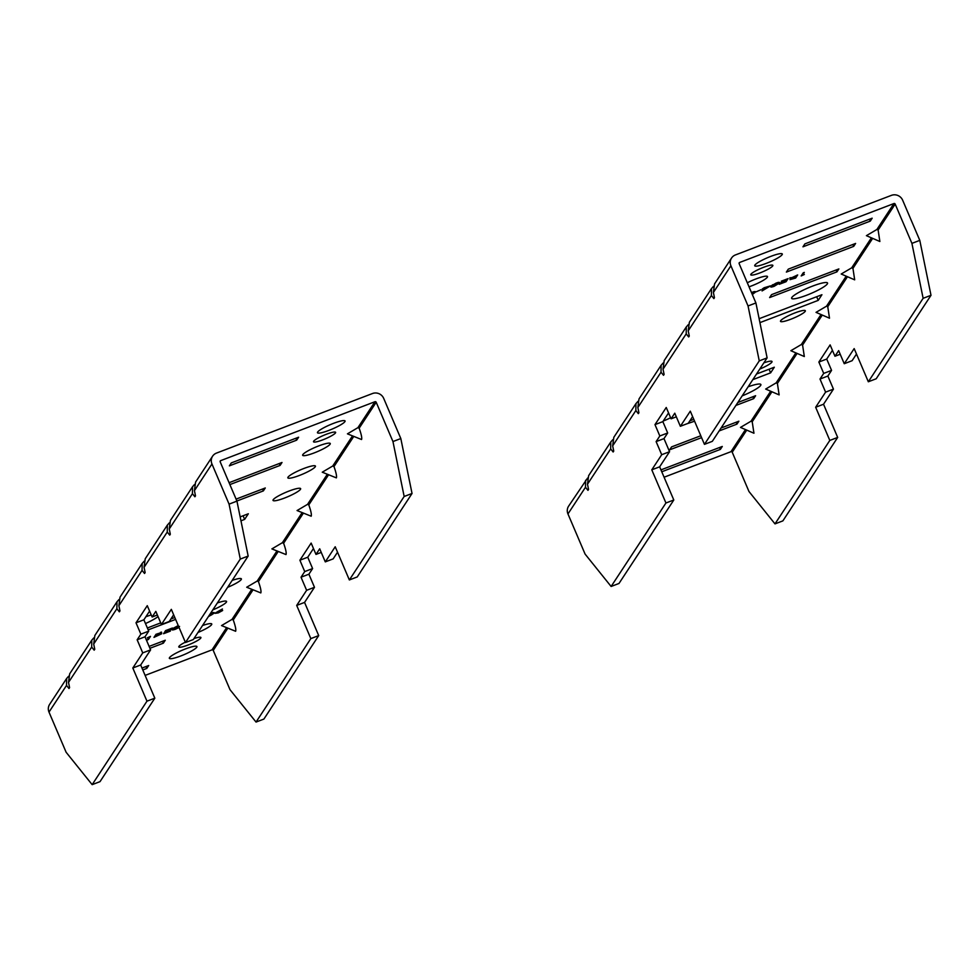 <?xml version="1.0" encoding="UTF-8"?>
<svg xmlns="http://www.w3.org/2000/svg" width="980" height="980" viewBox="0 0 980 980"><rect width="100%" height="100%" fill="white"/><g stroke="black" fill="none" stroke-linecap="round" stroke-linejoin="round"><path stroke-width="1.47" d="M750.888 274.265A12.017 1.923 156.9 0 0 750.754 274.817A12.017 1.923 156.9 0 0 761.252 272.403A12.017 1.923 156.9 0 0 772.73 265.923A12.017 1.923 156.9 0 0 772.865 265.384A12.017 1.923 156.9 0 0 762.367 267.785A12.017 1.923 156.9 0 0 750.888 274.265M663.24 421.033A14.994 2.401 156.9 0 0 670.614 417.75M668.862 413.634A14.994 2.401 156.9 0 0 667.858 414.001M749.026 286.822A14.994 2.401 156.9 0 0 751.391 285.964A14.994 2.401 156.9 0 0 767.499 276.556A14.994 2.401 156.9 0 0 756.009 278.92A14.994 2.401 156.9 0 0 747.311 282.779M759.77 369.08A13.512 2.156 156.9 0 0 772.02 361.51A13.512 2.156 156.9 0 0 763.861 362.845M742.166 395.883A19.514 3.124 156.9 0 0 760.884 384.527A19.514 3.124 156.9 0 0 748.132 386.794M790.848 319.223A13.512 2.156 156.9 0 0 805.352 310.758A13.512 2.156 156.9 0 0 795.001 312.889A13.512 2.156 156.9 0 0 780.497 321.354A13.512 2.156 156.9 0 0 790.848 319.223M806.577 295.262A19.514 3.124 156.9 0 0 827.549 283.024A19.514 3.124 156.9 0 0 812.592 286.099A19.514 3.124 156.9 0 0 791.632 298.337A19.514 3.124 156.9 0 0 806.577 295.262M766.201 263.4A14.994 2.401 156.9 0 0 782.31 254.004A14.994 2.401 156.9 0 0 770.831 256.368A14.994 2.401 156.9 0 0 754.723 265.764A14.994 2.401 156.9 0 0 766.201 263.4M761.019 289.713L756.18 291.807L761.019 289.713M776.246 283.061C779.149 282.118 780.129 282.142 779.21 283.159L774.102 286.332C771.162 287.299 770.145 287.287 771.027 286.283L776.246 283.061M779.418 282.51L778.267 283.33M770.831 286.895L771.027 286.283M797.671 274.939L795.638 278.05L789.966 279.643L791.791 278.443L789.99 278.541L797.671 274.939M872.188 218.185L804.886 243.885L802.963 246.813L870.264 221.113L872.188 218.185M855.601 243.444L788.3 269.145L786.377 272.085L853.678 246.384L855.601 243.444M838.868 268.937L771.566 294.637L769.631 297.565L836.932 271.864L838.868 268.937M759.929 322.628L818.227 300.37L821.926 294.723L759.12 318.708M661.757 471.772L720.361 449.404L722.285 446.464L660.949 469.886M700.774 435.757L671.57 446.905L669.646 449.832L701.582 437.644M719.149 430.93L736.948 424.132L738.871 421.204L721.084 428.003M686.698 423.875L694.575 421.216M735.894 405.438L753.681 398.64L755.617 395.712L737.817 402.511M693.767 419.33L689.846 420.824M752.824 379.652L770.623 372.853L774.323 367.218L756.536 374.017M804.335 274.486L801.187 275.931L803.233 272.82L804.311 272.403L802.485 275.196L804.335 274.486M788.104 278.602L786.058 281.713L779.259 284.298L785.188 281.799L785.813 280.844L780.105 283.024L786.021 280.525L786.805 279.325L781.305 281.199L788.104 278.602M770.488 285.866L762.073 290.925L763.481 288.769L762.305 288.99L764.167 287.74L770.488 285.866M751.464 292.542L752.162 292.261C755.066 291.305 756.045 291.342 755.115 292.358L752.309 294.514M755.335 291.709L754.171 292.53M664.085 477.223L730.97 451.682A0.956 0.919 -146.7 0 1 732.219 452.221L748.977 491.519L774.996 523.884L782.873 520.882L837.68 437.423L823.531 404.238L833.453 389.134L827.867 376.038L831.567 370.391L826.728 359.048L832.437 350.35M750.974 421.229L740.488 427.415L753.951 433.234L752.211 421.768L750.974 421.229L770.672 391.228M776.148 382.886L765.674 389.06L779.137 394.891L777.397 383.425L776.148 382.886L795.858 352.874M801.334 344.531L790.86 350.718L804.323 356.536L802.583 345.07L801.334 344.531L821.032 314.531M826.52 306.189L816.034 312.363L829.497 318.194L827.757 306.728L826.52 306.189L846.218 276.176M851.694 267.834L841.22 274.02L854.683 279.839L852.943 268.373L851.694 267.834L871.404 237.834M876.88 229.492L866.406 235.666L879.869 241.496L878.129 230.031L876.88 229.492L893.919 203.546A0.956 0.919 -146.7 0 1 895.169 204.085L911.914 243.371L923.136 298.312L868.329 381.771L854.168 348.598L844.245 363.715L838.66 350.62L834.96 356.255L830.121 344.899L818.864 362.049L823.702 373.392L820.003 379.04L825.589 392.135L815.654 407.251L829.815 440.424L774.996 523.884M923.136 298.312L931 295.299L919.791 240.37L902.654 200.214A8.649 8.306 33.3 0 0 891.445 195.351L735.429 254.935A8.649 8.306 33.3 0 0 730.909 265.788L748.046 305.956L759.255 360.885L767.12 357.884L755.911 302.955L739.153 263.669A0.956 0.919 -146.7 0 1 739.655 262.456L893.919 203.546M767.12 357.884L712.313 441.343L704.448 444.357L690.3 411.171L680.365 426.288L674.779 413.193L671.08 418.827L666.241 407.484L654.983 424.622L659.822 435.978L656.122 441.613L661.708 454.708L651.786 469.824L665.935 502.997L611.116 586.469L585.097 554.092L567.959 513.937A8.649 8.306 33.3 0 1 568.596 506.182L587.584 478.056M680.365 426.288L688.242 423.287L692.615 416.623M665.935 502.997L673.799 499.996L659.65 466.823L669.573 451.707L663.987 438.611L667.686 432.976L662.848 421.621L668.556 412.923M673.799 499.996L618.993 583.468L611.116 586.469M731.545 258.046L714.555 283.918L713.391 292.469L714.457 297.7L713.869 298.594L711.394 295.519L711.505 288.561L713.501 286.319M711.505 288.561L689.369 322.261L688.217 330.811L689.283 336.042L688.683 336.949L686.208 333.862L686.319 326.904L688.315 324.662M686.319 326.904L664.183 360.615L663.031 369.166L664.097 374.397L663.509 375.291L661.022 372.216L661.133 365.258L663.129 363.017M661.133 365.258L639.009 398.958L637.845 407.509L638.911 412.739L638.323 413.646L635.848 410.559L635.959 403.601L637.956 401.359M635.959 403.601L613.823 437.313L612.672 445.863L613.737 451.094L613.137 451.988L610.663 448.913L610.773 441.955L612.77 439.714M610.773 441.955L588.637 475.655L587.486 484.206L588.551 489.437L587.951 490.343L585.476 487.256L585.587 480.298M868.329 381.771L876.194 378.77L931 295.299M829.815 440.424L837.68 437.423M844.245 363.715L852.11 360.701L856.495 354.037M759.255 360.885L704.448 444.357M748.046 305.956L755.911 302.955M911.914 243.371L919.791 240.37M869.456 219.226L870.264 221.113M852.87 244.486L853.678 246.384M836.136 269.978L836.932 271.864M816.671 296.732L818.227 300.37M719.553 447.517L720.361 449.404M736.139 422.245L736.948 424.132M752.885 396.753L753.681 398.64M769.067 369.227L770.623 372.853M803.429 272.746L802.485 275.196M796.789 275.282L795.638 278.05M791.522 277.83L789.733 277.928M790.909 278.908L794.755 278.149L795.417 277.144L791.019 279.312L790.762 278.7M790.933 277.805L795.625 276.826L796.385 275.674L791.044 278.234L790.787 277.622M787.222 278.933L786.058 281.713M771.922 286.332L770.917 286.454M771.701 285.523L771.934 286.381L774.274 286.025L778.12 283.575L778.059 282.387M771.885 285.364L772.951 284.641M775.915 283.196L773.073 284.923M778.12 283.575L776.001 283.392M763.518 289.333L762.857 289.725M764.608 287.642L763.677 289.713L768.161 286.993L764.572 288.365L763.677 289.713M764.302 287.753L764.572 288.365M752.211 294.294L754.037 292.775L753.975 291.587M754.037 292.775L751.917 292.591M651.786 469.824L659.65 466.823M661.708 454.708L669.573 451.707M656.122 441.613L663.987 438.611M659.822 435.978L667.686 432.976M654.983 424.622L662.848 421.621M671.08 418.827L676.335 416.831M834.96 356.255L840.215 354.246M818.864 362.049L826.728 359.048M823.702 373.392L831.567 370.391M820.003 379.04L827.867 376.038M825.589 392.135L833.453 389.134M815.654 407.251L823.531 404.238M587.951 490.343L588.478 489.081M613.137 451.988L613.664 450.739M638.323 413.646L638.838 412.384M663.509 375.291L664.024 374.041M688.683 336.949L689.21 335.687M713.869 298.594L714.395 297.344M185.33 642.182A12.017 1.923 156.9 0 0 178.924 646.396A12.017 1.923 156.9 0 0 178.789 646.935A12.017 1.923 156.9 0 0 189.299 644.534A12.017 1.923 156.9 0 0 200.778 638.054A12.017 1.923 156.9 0 0 200.9 637.502A12.017 1.923 156.9 0 0 193.967 638.58M335.491 432.891A12.017 1.923 156.9 0 0 335.626 432.352A12.017 1.923 156.9 0 0 325.115 434.752A12.017 1.923 156.9 0 0 313.637 441.245A12.017 1.923 156.9 0 0 313.514 441.784A12.017 1.923 156.9 0 0 324.013 439.371A12.017 1.923 156.9 0 0 335.491 432.891M232.003 619.409L221.529 625.583L235.629 631.267C236.204 629.797 235.408 626.024 233.252 619.948L232.003 619.409L251.701 589.409M257.189 581.054L246.703 587.24L260.815 592.912C261.391 591.442 260.594 587.669 258.438 581.593L257.189 581.054L276.887 551.054M282.363 542.712L271.889 548.898L286.001 554.57C286.577 553.1 285.78 549.327 283.612 543.251L282.363 542.712L302.073 512.712M307.549 504.357L297.075 510.543L311.187 516.215C311.75 514.745 310.954 510.972 308.798 504.896L307.549 504.357L327.259 474.357M332.735 466.015L322.261 472.201L336.361 477.873C336.936 476.403 336.14 472.63 333.984 466.554L332.735 466.015L352.433 436.014M357.921 427.66L347.435 433.846L361.547 439.518C362.122 438.048 361.326 434.275 359.158 428.199L357.921 427.66L374.948 401.727L220.684 460.637A0.956 0.919 33.3 0 0 220.182 461.837L236.94 501.123L229.075 504.137L240.284 559.066L248.161 556.064L236.94 501.123M303.959 468.452A14.994 2.401 156.9 0 0 287.851 477.86A14.994 2.401 156.9 0 0 299.341 475.484A14.994 2.401 156.9 0 0 315.438 466.088A14.994 2.401 156.9 0 0 303.959 468.452M289.149 491.005A14.994 2.401 156.9 0 0 273.04 500.413A14.994 2.401 156.9 0 0 284.519 498.048A14.994 2.401 156.9 0 0 300.627 488.64A14.994 2.401 156.9 0 0 289.149 491.005M318.77 445.888A14.994 2.401 156.9 0 0 302.661 455.296A14.994 2.401 156.9 0 0 314.151 452.932A14.994 2.401 156.9 0 0 330.26 443.524A14.994 2.401 156.9 0 0 318.77 445.888M333.58 423.336A14.994 2.401 156.9 0 0 317.471 432.744A14.994 2.401 156.9 0 0 328.962 430.367A14.994 2.401 156.9 0 0 345.07 420.971A14.994 2.401 156.9 0 0 333.58 423.336M185.453 648.919A14.994 2.401 156.9 0 0 169.344 658.315A14.994 2.401 156.9 0 0 180.835 655.951A14.994 2.401 156.9 0 0 196.931 646.543A14.994 2.401 156.9 0 0 185.453 648.919M210.492 613.407L210.908 613.247C213.836 612.279 214.865 612.292 213.983 613.296L208.36 616.665M214.179 612.684L213.052 613.443M179.058 627.47L175.408 629.258C172.505 630.201 171.525 630.177 172.456 629.16L178.311 625.718M172.235 629.809L172.456 629.16M153.983 637.38L156.028 634.268L161.7 632.676L159.875 633.876L161.663 633.778L153.983 637.38M142.798 669.952L146.767 668.433L148.691 665.506L141.99 668.066M149.928 648.295L163.354 643.174L165.277 640.234L149.119 646.408M148.176 629.87L175.616 619.397M174.808 617.498L170.888 619.005M160.732 622.876L147.368 627.984M145.481 623.549A19.514 3.124 156.9 0 0 158.05 616.591M151.226 614.938A19.514 3.124 156.9 0 0 145.885 616.751M296.671 440.155L298.606 437.215L231.305 462.915L229.369 465.855L296.671 440.155L295.874 438.256M229.884 484.586L280.084 465.414L282.007 462.487L229.075 482.699M236.891 501.013L263.351 490.907L265.274 487.979L236.082 499.114M240.958 520.809L244.632 519.4L248.332 513.765L240.161 516.889M197.985 632.467A14.994 2.401 156.9 0 0 211.754 623.99A14.994 2.401 156.9 0 0 202.542 625.522M227.605 587.351A14.994 2.401 156.9 0 0 241.374 578.874A14.994 2.401 156.9 0 0 232.162 580.405M212.795 609.903A14.994 2.401 156.9 0 0 226.564 601.438A14.994 2.401 156.9 0 0 217.352 602.97M147.319 637.833L150.467 636.388L148.421 639.499L147.343 639.916L149.181 637.123L147.319 637.833M163.562 633.717L165.596 630.606L172.394 628.021L166.465 630.52L165.841 631.475L171.341 629.613L165.632 631.794L164.848 632.982L170.349 631.12L163.562 633.717M217.168 611.924L222.423 608.984L218.418 611.447L222.644 610.503L218.258 612.892L215.232 613.333L217.168 611.924M313.478 548.518L307.757 557.216L312.608 568.572L308.896 574.207L314.482 587.302L304.56 602.418L318.708 635.591L263.902 719.063L256.037 722.064L230.006 689.687L213.248 650.402A0.956 0.919 33.3 0 0 212.011 649.863L145.114 675.404M256.037 722.064L310.844 638.605L296.695 605.42L306.618 590.303L301.032 577.208L304.731 571.573L299.892 560.217L311.15 543.079L315.989 554.423L319.701 548.788L325.287 561.883L335.209 546.767L349.358 579.952L404.164 496.48L392.955 441.551L376.198 402.266A0.956 0.919 33.3 0 0 374.948 401.727M229.075 504.137L211.95 463.969A8.649 8.306 -146.7 0 1 216.458 453.103L372.474 393.531A8.649 8.306 -146.7 0 1 383.695 398.382L400.82 438.55L392.955 441.551M240.284 559.066L185.477 642.525L193.342 639.524L248.161 556.064M185.477 642.525L171.329 609.352L161.406 624.468L169.271 621.467L173.656 614.791M154.828 698.177L146.963 701.178L92.157 784.649L100.021 781.636L154.828 698.177L140.679 665.004L150.602 649.887L145.016 636.792L148.727 631.145L143.876 619.801L149.597 611.104M212.574 456.215L195.584 482.087L194.432 490.637L195.498 495.868L194.91 496.774L192.423 493.7L192.533 486.742L194.53 484.488M192.533 486.742L170.41 520.441L169.246 528.992L170.312 534.223L169.724 535.117L167.249 532.042L167.36 525.084L169.356 522.842M167.36 525.084L145.224 558.784L144.072 567.334L145.138 572.565L144.538 573.471L142.063 570.385L142.174 563.439L144.17 561.185M142.174 563.439L120.038 597.139L118.886 605.689L119.952 610.92L119.352 611.814L116.877 608.739L116.988 601.781L118.984 599.54M116.988 601.781L94.852 635.481L93.7 644.032L94.766 649.262L94.178 650.169L91.691 647.082L91.802 640.124L93.798 637.882M91.802 640.124L69.678 673.836L68.514 682.386L69.58 687.617L68.992 688.511L66.517 685.437L66.628 678.479L68.625 676.237M92.157 784.649L66.126 752.273L49 712.105A8.649 8.306 -146.7 0 1 49.637 704.351L66.628 678.479M161.406 624.468L155.82 611.373L152.121 617.008L147.27 605.665L136.012 622.802L140.863 634.158L137.151 639.793L142.737 652.888L132.815 668.005L146.963 701.178M349.358 579.952L357.222 576.951L412.041 493.479L400.82 438.55M325.287 561.883L333.151 558.882L337.524 552.218M318.708 635.591L310.844 638.605M412.041 493.479L404.164 496.48M145.959 666.547L146.767 668.433M162.545 641.288L163.354 643.174M279.276 463.528L280.084 465.414M262.542 489.02L263.351 490.907M243.077 515.774L244.632 519.4M149.585 636.731L148.421 639.499M161.431 632.063L159.605 633.264M156.065 634.758L155.269 636.645L160.585 634.195L160.353 633.472M156.224 634.195L156.237 635.163L156.971 634.893L160.61 633.092L160.377 632.394M158.27 633.411L156.237 635.163M160.61 633.092L158.368 633.607M158.87 634.121L155.269 636.645M155.771 634.881L156.028 635.493M160.585 634.195L158.981 634.391M165.792 630.532L165.841 631.475M165.669 631.071L165.632 631.794M165.375 631.181L164.848 632.982M173.301 629.234L172.333 629.356M173.129 628.376L173.338 629.319L175.653 628.927L179.561 626.441M177.294 626.085L173.313 628.229M178.409 625.951L177.38 626.293M208.569 616.346L211.937 614.668L212.807 612.586M212.905 613.713L210.725 613.554M216.2 612.868L215.563 613.002M216.151 612.574L218.528 612.549L221.554 610.932L221.321 610.197M221.554 610.932L216.274 613.051L216.017 612.439M321.244 552.426L315.989 554.423M307.757 557.216L299.892 560.217M312.608 568.572L304.731 571.573M308.896 574.207L301.032 577.208M314.482 587.302L306.618 590.303M304.56 602.418L296.695 605.42M140.679 665.004L132.815 668.005M150.602 649.887L142.737 652.888M145.016 636.792L137.151 639.793M148.727 631.145L140.863 634.158M143.876 619.801L136.012 622.802M157.364 614.999L152.121 617.008M68.992 688.511L69.519 687.262M94.178 650.169L94.693 648.907M119.352 611.814L119.879 610.565M144.538 573.471L145.065 572.21M169.724 535.117L170.238 533.867M194.91 496.774L195.424 495.525M745.486 429.571L730.97 451.682M739.655 262.456L739.079 263.338M730.909 265.788L713.391 292.469M711.394 295.519L688.217 330.811M686.208 333.862L663.031 369.166M635.848 410.559L612.672 445.863M610.663 448.913L587.486 484.206M585.476 487.256L567.959 513.937M746.736 430.11L732.219 452.221M895.169 204.085L878.129 230.031M872.653 238.373L852.943 268.373M847.467 276.728L827.757 306.728M822.281 315.07L802.583 345.07M797.095 353.413L777.397 383.425M771.922 391.767L752.211 421.768M661.022 372.216L637.845 407.509M220.108 461.507L220.684 460.637M212.011 649.863L226.527 627.751M213.248 650.402L227.764 628.29M359.158 428.199L376.198 402.266M333.984 466.554L353.682 436.553M308.798 504.896L328.496 474.896M283.612 543.251L303.322 513.251M258.438 581.593L278.136 551.593M233.252 619.948L252.95 589.948M194.432 490.637L211.95 463.969M169.246 528.992L192.423 493.7M144.072 567.334L167.249 532.042M93.7 644.032L116.877 608.739M68.514 682.386L91.691 647.082M49 712.105L66.517 685.437M118.886 605.689L142.063 570.385"/></g></svg>
